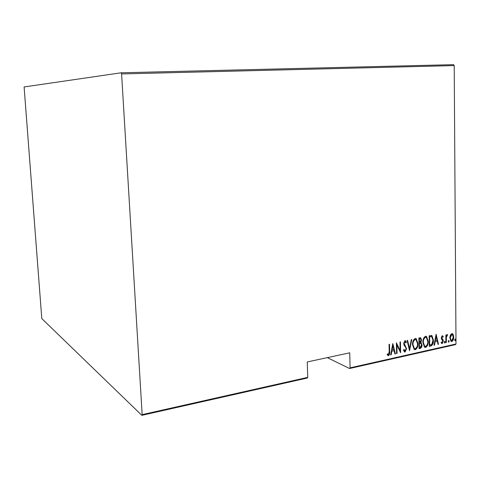 <?xml version="1.0" encoding="UTF-8"?>
<svg xmlns="http://www.w3.org/2000/svg" width="480" height="480" viewBox="0 0 480 480"><rect width="100%" height="100%" fill="white"/><g stroke="black" fill="none" stroke-linecap="round" stroke-linejoin="round"><path stroke-width="0.72" d="M456 343.998L455.37 344.658L349.554 368.514L350.1 367.836L456 343.998L454.212 65.586L121.59 73.938L121.128 72.786L24.108 86.958L41.796 318.582L141.834 415.338L142.158 414.636L121.59 73.938M327.318 357.636L349.554 368.514M121.128 72.786L453.54 64.662L454.212 65.586M142.158 414.636L307.746 377.364L307.242 378.048L141.834 415.338M450.342 335.148L451.758 333.576L452.478 333.678L453.186 334.524L453.714 337.134C453.81 339.114 453.18 340.566 451.812 341.49L451.062 341.382L449.85 337.98L450.342 335.148M445.896 342.672L445.836 334.992L446.268 334.902L446.274 336.03L447.24 334.554L447.672 334.722L446.376 337.344L446.328 342.576L445.896 342.672M442.248 335.634L443.238 336.516L442.938 337.248L442.242 336.588L441.726 337.734L443.094 340.014L443.28 341.166L442.2 343.626L441.12 342.828L441.408 342.048L442.182 342.684L442.848 341.298L441.474 339.018L441.294 337.872L442.248 335.634M430.866 346.014L429.282 346.368L429.162 335.736L431.91 335.598L433.416 340.272C433.65 343.008 432.798 344.922 430.866 346.014L429.276 346.116M419.034 348.648L418.896 337.944L420.744 337.812L421.512 340.044L420.96 342.444L422.016 344.946C422.106 346.542 421.578 347.67 420.42 348.342L419.034 348.648M409.542 350.76L407.106 340.482L407.604 340.374L409.572 348.672L411.282 339.582L411.78 339.474L409.542 350.76M397.044 353.538L396.582 353.646L396.402 342.78L400.122 350.556L399.99 342.012L400.452 341.91L400.62 352.746L396.906 345.006L397.044 353.538L396.576 353.388M389.184 351.624L389.058 344.364L389.526 344.262L389.658 351.63C389.958 353.352 389.562 354.72 388.458 355.734L387.126 354.762L387.396 353.862L388.476 354.606L389.184 351.624M350.1 367.836L349.728 352.818L307.254 361.95L307.746 377.364M392.796 343.56L395.424 353.904L394.914 354.012L394.116 350.7L391.848 351.198L391.164 354.852L390.654 354.96L392.796 343.56M405.09 352.026L404.454 351.9L403.464 350.022L403.902 349.374L405.084 350.922L406.086 348.864L405.882 347.844L404.028 345.054L403.704 343.47L404.934 340.668L405.468 340.776L406.332 342.204L405.912 342.96L404.892 341.79L404.166 343.326L406.542 348.78L405.09 352.026L404.424 351.876M412.536 344.754C412.35 341.976 413.214 339.882 415.14 338.478L416.244 338.67L417.954 343.518C418.134 346.29 417.264 348.366 415.332 349.746L414.216 349.536L412.536 344.754M422.886 342.492C422.706 339.726 423.564 337.65 425.46 336.258L426.522 336.438L428.226 341.274C428.4 344.022 427.536 346.086 425.634 347.454L424.566 347.262L422.886 342.492M436.11 334.248L438.51 344.316L438.036 344.418L437.304 341.19L435.168 341.664L434.502 345.204L434.022 345.312L436.11 334.248M444.264 342.294L444.858 341.346L445.134 342.102L444.708 343.068L444.264 342.294M448.26 341.406L448.848 340.464L449.124 341.214L448.698 342.18L448.26 341.406M454.692 339.978L455.274 339.036L455.544 339.786L455.124 340.752L454.692 339.978M389.13 344.346L389.256 351.462C389.562 353.184 389.16 354.546 388.062 355.56L388.458 355.734M387.342 354.048L388.116 354.528M392.694 344.112L395.022 353.73L395.424 353.904M391.848 351.198L394.116 350.7M391.452 351.03L390.762 354.678L391.164 354.852M392.892 345.648L392.49 345.48L391.668 349.86L393.858 349.632L392.892 345.648L392.07 350.028M396.408 343.266L400.122 350.556M400.05 342L400.212 352.11M396.642 353.37L396.504 344.844L396.906 345.006M403.674 349.716L404.508 350.76M405.108 340.656L406.332 342.204M405.924 342.048L405.69 342.468M404.49 341.634L403.758 343.164L404.166 343.326M403.758 343.164L404.532 344.646M404.13 344.484L405.252 345.57M404.85 345.408L406.542 348.78M406.14 348.612L404.688 351.858M407.256 340.446L409.164 348.51L409.572 348.672M411.324 339.576L409.362 349.986M415.764 338.472L417.54 343.362L417.954 343.518M417.54 343.362C417.726 346.128 416.856 348.204 414.924 349.584L415.332 349.746M414.924 349.584L414.294 349.584M415.62 339.564L414.768 339.42C413.166 340.53 412.44 342.222 412.578 344.49L413.958 348.312L414.402 348.498M417.504 343.614L416.076 339.75L415.176 339.576C413.574 340.686 412.848 342.378 412.986 344.652L414.366 348.48L415.296 348.654C416.91 347.568 417.648 345.888 417.504 343.614M414.768 339.42L415.176 339.576M412.578 344.49L412.986 344.652M420.39 337.698L421.098 339.888L421.512 340.044M421.098 339.888L420.552 342.282L420.96 342.444M420.552 342.282L422.016 344.946M421.608 344.79C421.698 346.38 421.164 347.508 420.006 348.18L420.42 348.342M420.006 348.18L419.028 348.396M420.48 343.26L419.004 343.32L419.058 347.292L420.132 347.304L421.572 345.048L420.93 343.446L419.418 343.476L419.466 347.454M420.378 338.796L418.95 338.79L418.992 342.222L419.706 342.312L421.062 340.158L420.618 338.892L419.358 338.946L419.4 342.378M419.562 338.658L419.976 338.814M418.95 338.79L419.358 338.946M419.004 343.32L419.418 343.476M420.252 343.176L420.66 343.332M426.054 336.252L427.812 341.118L428.226 341.274M427.812 341.118C427.986 343.866 427.122 345.924 425.22 347.292L425.634 347.454M425.22 347.292L424.62 347.298M425.91 337.338L425.082 337.194C423.504 338.298 422.784 339.978 422.922 342.234L424.302 346.05L424.728 346.218M427.782 341.364L426.354 337.512L425.496 337.35C423.918 338.454 423.198 340.134 423.33 342.39L424.716 346.212L425.604 346.368C427.194 345.294 427.92 343.626 427.782 341.364M425.082 337.194L425.496 337.35M422.922 342.234L423.33 342.39M431.472 335.43L433.002 340.116L433.416 340.272M433.002 340.116C433.236 342.852 432.384 344.766 430.452 345.858M431.574 336.612L429.204 336.582L429.3 345.024L431.778 344.454L432.978 340.368L431.772 336.714L429.618 336.738L429.714 345.18M429.204 336.582L429.618 336.738M435.99 334.89L438.096 344.154L438.51 344.316M435.168 341.664L437.304 341.19M434.754 341.502L434.082 345.048L434.502 345.204M436.188 336.276L435.768 336.12L434.964 340.368L437.07 340.158L436.188 336.276L435.384 340.524M442.296 335.628L443.238 336.516M442.818 336.366L442.65 336.78M441.822 336.432L441.306 337.584L441.726 337.734M441.306 337.584L441.858 338.406M441.444 338.256L443.094 340.014M442.674 339.858L442.86 341.01L443.28 341.166M442.86 341.01L441.78 343.47L442.2 343.626M441.3 342.348L441.624 342.54M444.588 341.364L445.134 342.102M444.714 341.946L444.39 342.864M445.848 334.992L445.854 335.88L446.274 336.03M447.198 335.508L447.246 334.572L447.672 334.722M446.754 335.364L446.388 335.688M446.22 336.012L445.956 337.194L446.376 337.344M445.956 337.194L445.908 342.42L446.328 342.576M448.578 340.482L449.124 341.214M448.704 341.058L448.386 341.976M452.094 333.552L453.186 334.524M452.76 334.374L453.288 336.978L453.714 337.134M453.15 338.556L451.392 341.334L451.812 341.49M451.392 341.334L451.026 341.358M449.862 337.464L451.152 340.416M452.046 334.506L451.338 334.362L449.946 336.624M453.282 337.23L452.31 334.596L451.764 334.512L450.282 337.89L451.218 340.458L451.806 340.548L453.282 337.23M451.338 334.362L451.764 334.512M449.862 337.74L450.282 337.89M455.004 339.066L455.544 339.786M455.124 339.636L454.812 340.542M389.256 351.462L389.658 351.63M419.304 343.254L419.718 343.41M429.57 336.504L429.984 336.654M441.984 338.928L442.404 339.084M445.884 339.846L446.304 339.996M387.996 354.45L387.6 354.276M404.694 350.832L404.286 350.67M405.468 340.776L405.162 340.656M416.244 338.67L415.836 338.514M414.366 348.48L413.958 348.312M421.128 342.54L420.714 342.378M426.522 336.438L426.108 336.282M424.716 346.212L424.302 346.05M431.91 335.598L431.496 335.448M441.864 342.63L441.444 342.474M452.478 333.678L452.136 333.558M451.218 340.458L450.792 340.302"/></g></svg>
